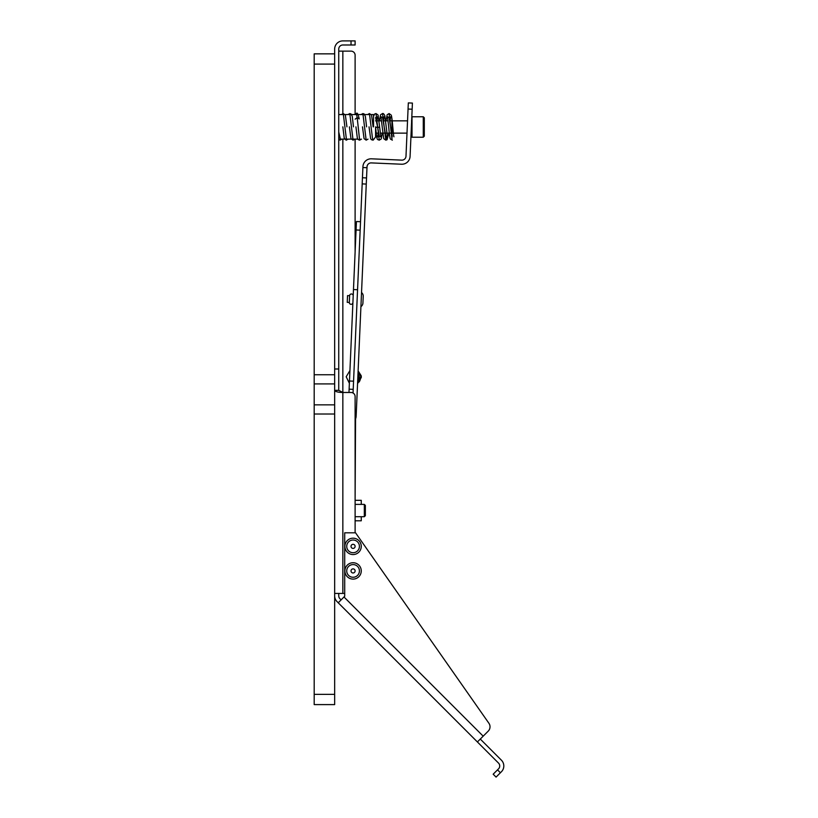<?xml version="1.0" encoding="UTF-8"?>
<svg xmlns="http://www.w3.org/2000/svg" width="818" height="818" viewBox="0 0 818 818"><rect width="100%" height="100%" fill="white"/><g stroke="black" fill="none" stroke-linecap="round" stroke-linejoin="round"><path stroke-width="1.23" d="M338.744 49.09L338.744 368.99L334.654 368.99L334.654 49.09A8.19 8.19 0 0 1 342.844 40.9L355.114 40.9L355.114 44.99L342.844 44.99A4.09 4.09 0 0 0 338.744 49.09M341.106 599.88L339.951 598.725A4.09 4.09 0 0 1 338.744 595.831L338.744 593.428M344.705 593.428L342.844 593.428L342.844 392.476L338.744 390.339L338.744 368.99M314.194 374.756L314.194 404.859L334.654 404.859L334.654 64.08L314.194 64.08L314.194 374.756L334.654 374.756M338.744 390.339L334.654 390.339C335.38 391.699 338.11 392.415 342.844 392.476L351.024 392.476A4.09 4.09 0 0 1 355.114 396.566L355.114 532.804L355.114 520.79L361.259 520.79L361.259 516.71M342.844 593.428L334.654 593.428M334.654 595.831A8.19 8.19 0 0 0 337.057 601.619L498.52 763.082A4.09 4.09 0 0 1 498.52 768.869L497.518 769.861L500.411 772.754L501.414 771.763A8.19 8.19 0 0 0 501.414 760.188L480.289 739.063M488.223 731.128L483.182 736.169L488.223 731.128A6.135 6.135 0 0 0 488.908 723.265L355.544 532.804L344.705 532.804L344.705 596.25L343.989 596.976L483.182 736.169L477.395 741.957M343.989 596.976L338.233 602.805M500.411 772.754L496.076 777.1L493.182 774.206L497.518 769.861M342.844 113.59L342.844 51.135L338.744 51.135M355.114 114.571L355.114 55.225A4.09 4.09 0 0 0 351.024 51.135L342.844 51.135M355.114 139.132L355.114 251.872M355.114 416.137L356.137 416.188A8.19 8.19 0 0 1 355.554 418.898L355.114 500.319L361.259 500.319L361.259 504.389M356.137 416.188L366.27 184.07L362.18 183.886L362.936 166.637A8.19 8.19 0 0 1 371.474 158.815L401.73 160.134A4.09 4.09 0 0 0 405.994 156.228L408.325 102.904L412.415 103.078L410.084 156.402A8.19 8.19 0 0 1 401.556 164.224L371.29 162.905A4.09 4.09 0 0 0 367.026 166.811L366.27 184.07M366.546 177.935L362.456 177.751M353.049 393.008L362.18 183.886M375.585 126.851L375.585 137.076M373.54 126.851L373.54 114.571L371.29 114.571M364.327 516.71L365.349 515.688L365.349 505.412L364.327 504.389L364.327 516.71L355.114 516.71M360.165 230.155L356.075 229.981L356.444 221.535L360.534 221.709L356.444 221.535M356.075 229.981L348.979 392.476M349.122 389.174L353.212 389.358L349.122 389.174M353.478 289.562L357.558 289.736M357.609 382.446L361.321 376.822L361.219 375.84L357.558 383.632L361.219 375.82M358.1 371.341L361.311 376.628L357.558 383.632L361.208 375.789L358.12 370.902L361.198 375.738M349.94 370.544L346.188 376.761L349.378 383.274L346.188 376.761L349.94 370.544L346.188 376.761L349.378 383.274L346.188 376.761L349.94 370.544L346.188 376.761L349.378 383.274L346.188 376.761L349.94 370.544L346.188 376.761L349.378 383.274L346.188 376.761L349.94 370.544L346.188 376.761L349.378 383.274L346.188 376.761L349.94 370.544M359.245 376.515L357.998 373.56L357.681 380.973L357.998 373.56L357.681 380.973L357.998 373.56L357.681 380.973L357.998 373.56L359.266 376.75L357.681 380.973L357.998 373.56L357.681 380.973L359.194 376.147L358.008 373.294M349.818 373.202L349.501 380.615L349.818 373.202M359.276 376.894L357.63 381.965M361.321 376.822L361.28 376.311M357.558 383.632L361.311 377.425L358.12 370.902L361.311 377.425L357.558 383.632M361.208 375.789C359.337 384.941 357.261 383.264 359.194 376.147M338.744 131.943L340.39 139.132M346.934 126.851L345.349 115.041L343.253 113.549L346.525 140.154L346.934 139.132M353.478 126.851L352.282 116.401L351.065 113.968L349.797 113.549L353.069 140.154L354.91 139.132M355.942 126.851L357.343 138.15L358.11 139.53L359.623 140.154L357.19 117.628L359.225 118.927C358.12 114.019 357.169 112.23 356.351 113.549L357.19 117.628L355.145 119.183M375.585 117.598L377.671 127.209C380.309 127.26 380.309 127.322 377.671 127.373C375.033 127.322 375.033 127.26 377.671 127.209C380.309 127.26 380.309 127.322 377.671 127.373C375.033 127.322 375.033 127.26 377.671 127.209L379.276 136.054M361.464 139.132L359.623 140.154L360.032 139.132M366.576 126.851L365.38 116.412L364.163 113.968L362.895 113.549L366.167 140.154L368.008 139.132M369.03 114.571L369.439 113.549L372.722 140.154L373.131 139.132M379.266 136.054L380.912 137.035L378.09 115.052L375.994 113.549L379.266 140.154L381.219 138.948L382.333 133.129M388.887 133.129L387.078 139.735L385.82 140.154L383.714 138.641L380.891 116.657L382.538 117.639L385.82 136.054L387.466 137.046L384.818 115.563C383.826 113.845 383.059 113.181 382.538 113.549L385.82 140.154L386.638 136.238M392.364 140.154L390.493 139.091C390.329 139.04 389.787 139.091 388.673 126.718L387.446 116.657L389.092 117.639L391.955 135.359L391.955 118.835L391.955 139.142L389.092 113.549L387.149 114.735L385.994 120.849M349.613 295.697L349.317 302.435L347.241 302.353L347.538 295.605L349.613 295.697A1.789 1.789 0 0 1 351.484 293.979A1.789 1.789 0 0 1 353.202 295.85M349.317 302.435A1.789 1.789 0 0 0 351.034 304.306A1.789 1.789 0 0 0 352.906 302.599A1.789 1.789 0 0 1 351.034 304.306A1.789 1.789 0 0 1 349.317 302.435L347.241 302.353M361.536 292.527A4.601 4.601 0 0 1 363.212 296.29L362.926 303.028A4.601 4.601 0 0 1 360.922 306.638M363.212 296.29L363.12 298.437M363.018 300.891L362.926 303.028M423.274 137.219L423.274 116.759L412.016 116.759L412.016 137.219L423.274 137.219L424.297 136.197L424.297 126.995L424.297 132.894M424.297 121.084L424.297 126.995L424.297 117.782L423.274 116.759M353.069 568.878A2.045 2.045 0 0 0 351.024 570.923A2.045 2.045 0 0 0 353.069 572.968A2.045 2.045 0 0 0 355.114 570.923A2.045 2.045 0 0 0 353.069 568.878M353.069 562.733A8.19 8.19 0 0 0 344.889 570.923A8.19 8.19 0 0 0 353.069 579.103A8.19 8.19 0 0 0 361.259 570.923A8.19 8.19 0 0 0 353.069 562.733M353.069 544.318A2.045 2.045 0 0 0 351.024 546.363A2.045 2.045 0 0 0 353.069 548.408A2.045 2.045 0 0 0 355.114 546.363A2.045 2.045 0 0 0 353.069 544.318M353.069 538.183A8.19 8.19 0 0 0 344.889 546.363A8.19 8.19 0 0 0 353.069 554.553A8.19 8.19 0 0 0 361.259 546.363A8.19 8.19 0 0 0 353.069 538.183M314.194 404.859L314.194 704.605L334.654 704.605L334.654 404.859M334.654 53.845L314.194 53.845L314.194 64.08M342.844 392.476L342.844 139.132M351.024 40.9L351.024 44.99M366.985 167.71L362.895 167.537M408.059 109.039L412.149 109.213M349.48 381.004L353.57 381.178M411.106 133.129L411.505 123.978M353.069 564.573A6.34 6.34 0 0 0 346.73 570.923A6.34 6.34 0 0 0 353.069 577.263A6.34 6.34 0 0 0 359.419 570.923A6.34 6.34 0 0 0 353.069 564.573M353.069 540.023A6.34 6.34 0 0 0 346.73 546.363A6.34 6.34 0 0 0 353.069 552.712A6.34 6.34 0 0 0 359.419 546.363A6.34 6.34 0 0 0 353.069 540.023M314.194 383.908L334.654 383.908M314.194 694.37L334.654 694.37M314.194 414.01L334.654 414.01M338.744 139.132L357.783 139.132M338.744 114.571L369.859 114.571M355.114 504.389L364.327 504.389M339.971 140.154L341.822 139.132M342.844 126.851L344.235 138.109L345.983 140.082L348.366 139.132M343.253 113.549L341.413 114.571M349.797 113.549L347.957 114.571M349.388 126.851L350.973 138.641L353.069 140.154M356.351 113.549L354.501 114.571M362.895 113.549L361.055 114.571M362.486 126.851L364.071 138.661L366.167 140.154M373.131 126.851L371.536 115.041L369.439 113.549L367.599 114.571M369.041 126.851L370.626 138.661L371.464 139.745L373.253 140.082L375.155 137.506M375.994 113.549L374.705 113.978L373.54 116.258M375.585 134.868L375.789 133.129M377.078 120.103L377.64 116.657M383.622 120.103L384.194 116.657M390.176 120.103L390.738 116.657M393.949 136.811C393.294 135.665 392.262 116.994 391.198 115.072L389.092 113.549M375.626 127.291C376.781 139.111 376.996 139.029 377.936 139.684L379.266 140.154M382.538 113.549L380.595 114.735L379.44 120.849M378.182 133.59L377.619 137.035M391.546 136.238L392.364 136.054M407.006 133.129L380.298 133.129M378.141 133.129L375.585 133.129M407.538 120.849L390.237 120.849M388.09 120.849L383.693 120.849M381.546 120.849L375.585 120.849M411.505 120.849L412.016 120.338M411.505 133.129L412.016 133.641"/></g></svg>
